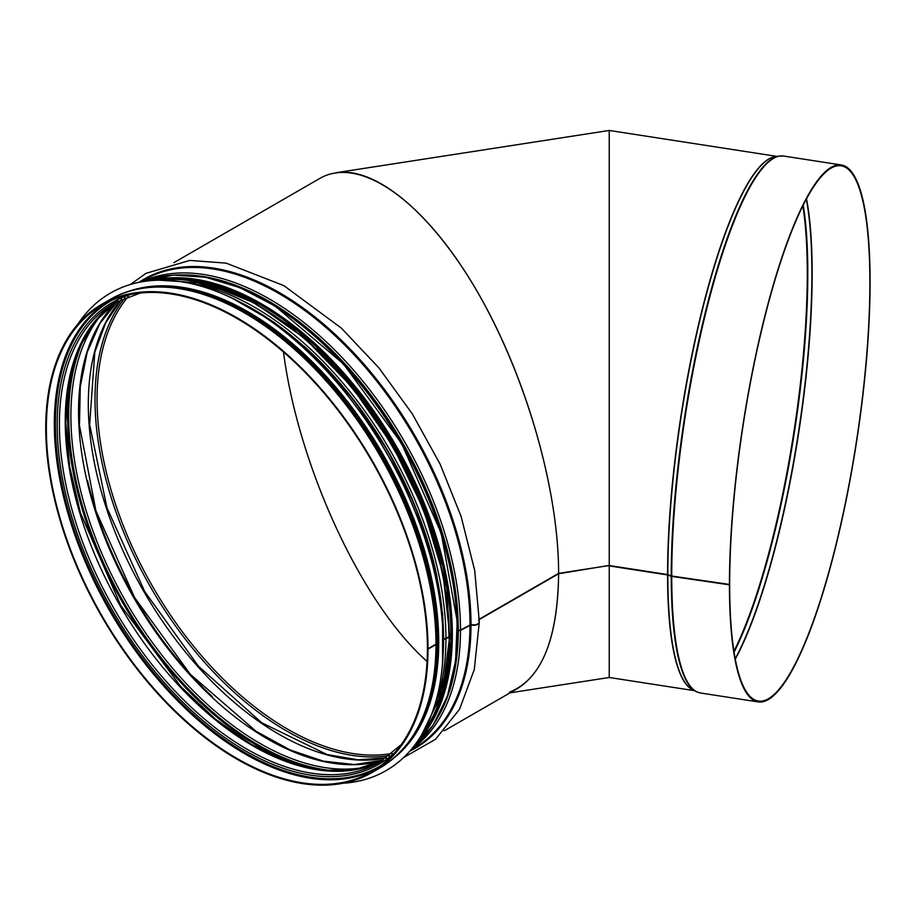 <?xml version="1.0" encoding="UTF-8"?>
<svg xmlns="http://www.w3.org/2000/svg" width="915" height="915" viewBox="0 0 915 915"><rect width="100%" height="100%" fill="white"/><g stroke="black" fill="none" stroke-linecap="round" stroke-linejoin="round"><path stroke-width="1.37" d="M427.065 661.419C362.066 604.117 298.45 467.039 283.456 351.978C298.45 467.039 362.066 604.117 427.065 661.419M444.187 730.845L517.638 688.446C544.276 671.69 557.933 633.455 558.619 573.751L479.288 619.546M777.029 156.408L609.23 130.456L609.23 565.527L609.23 130.456L336.057 172.718C377.803 166.336 435.86 216.947 481.999 299.914C528.092 382.973 558.573 491.755 558.619 573.362C558.63 485.979 523.437 367.704 472.243 283.09C421.06 198.452 358.932 155.813 319.758 178.448L173.884 262.674M436.455 643.657A1.716 0.995 -179.9 0 1 436.489 643.851A1.716 0.995 -179.9 0 1 435.986 644.549L428.014 649.147L427.74 648.609M449.723 635.994A1.716 0.995 -179.9 0 1 449.757 636.188A1.716 0.995 -179.9 0 1 449.254 636.886L445.937 638.807A1.716 0.995 -179.9 0 1 443.809 638.945M450.683 634.312L449.757 634.85M479.288 621.868A5.559 3.214 -179.9 0 1 479.3 622.063A5.559 3.214 -179.9 0 1 470.996 624.842L460.485 630.401A1.716 0.995 -179.9 0 1 458.289 630.515L457.42 630.469M729.507 584.834L729.667 584.857A270.817 57.233 -81.2 0 0 758.363 701.073A270.817 57.233 -81.2 0 0 856.326 442.197A270.817 57.233 -81.2 0 0 841.171 165.809A270.817 57.233 -81.2 0 0 768.051 304.569A270.817 57.233 -81.2 0 0 729.667 584.468L671.736 576.027A1.716 0.984 180 0 1 671.255 575.901L667.573 574.563L609.23 565.527L558.619 573.362L479.288 619.158M130.41 284.474L146.011 273.333L189.782 260.42L226.131 263.131L283.833 285.617L341.272 328.039L378.844 367.796L412.265 413.809L440.092 464.077L461.091 516.403L474.691 570.4L479.3 621.662A5.559 3.214 180 0 1 470.996 624.465L460.485 630.023A1.716 0.984 180 0 1 458.289 630.126L457.42 630.08M450.683 633.935L449.757 634.472M449.448 635.239A1.716 0.984 180 0 1 449.757 635.799A1.716 0.984 180 0 1 449.254 636.497L445.937 638.418A1.716 0.984 180 0 1 443.809 638.556M436.181 642.902A1.716 0.984 180 0 1 436.489 643.462A1.716 0.984 180 0 1 435.986 644.16L428.014 648.769L427.408 648.415A269.445 155.561 -120 0 0 309.796 377.255A269.445 155.561 -120 0 0 102.16 305.072A269.445 155.561 -120 0 0 102.16 616.195A269.445 155.561 -120 0 0 371.604 771.768A269.445 155.561 -120 0 0 427.408 648.804M428.014 648.769A270.302 156.065 -120 0 0 310.025 376.74A270.302 156.065 -120 0 0 101.737 304.329A270.302 156.065 -120 0 0 101.725 616.447A270.302 156.065 -120 0 0 372.028 772.512A270.302 156.065 -120 0 0 428.014 649.147M729.667 584.857L671.747 576.404A1.716 0.995 180 0 1 671.255 576.29L667.573 574.94L609.23 565.916L609.23 677.489L609.23 565.401L558.619 573.751C557.658 639.905 541.268 679.388 509.461 692.175M729.449 584.948A271.675 57.416 -81.2 0 1 767.948 304.157A271.675 57.416 -81.2 0 1 841.297 164.963A271.675 57.416 -81.2 0 1 856.497 442.219A271.675 57.416 -81.2 0 1 758.226 701.919A271.675 57.416 -81.2 0 1 729.449 585.337M125.321 292.571A269.708 155.71 60 0 1 382.87 454.137A269.708 155.71 60 0 1 394.01 757.963M77.809 324.23A275.69 159.176 60 0 1 110.441 293.075A275.69 159.176 60 0 1 386.13 452.25A275.69 159.176 60 0 1 386.13 770.59A275.69 159.176 60 0 1 342.839 783.274M110.475 293.063A275.69 159.176 60 0 1 110.498 293.04A275.69 159.176 60 0 1 386.187 452.216A275.69 159.176 60 0 1 386.187 770.556A275.69 159.176 60 0 1 386.164 770.579M128.283 296.483A269.445 155.561 -120 0 0 152.862 586.927A269.445 155.561 -120 0 0 392.1 753.434M106.209 302.865A269.445 155.561 -120 0 0 110.132 611.597A269.445 155.561 -120 0 0 375.527 769.366M112.351 300.017A268.736 155.161 -120 0 0 111.081 611.048A268.736 155.161 -120 0 0 381.075 765.466M130.845 294.413A266.585 153.914 -120 0 0 112.431 610.271A266.585 153.914 -120 0 0 395.177 752.244M140.372 293.006L114.329 302.979A265.167 153.102 -120 0 0 114.329 609.173A265.167 153.102 -120 0 0 379.496 762.275L401.159 744.707M117.269 301.355A265.167 153.102 -120 0 0 120.162 605.81A265.167 153.102 -120 0 0 382.367 760.537L354.185 769.847L322.16 770.247L287.459 761.669L251.408 744.41L215.38 719.076L180.747 686.627L120.78 605.456L80.463 512.938L69.677 466.719L65.754 422.844L68.831 382.996L78.759 348.649L95.114 321.119L117.28 301.355M77.992 350.479A269.445 155.561 -120 0 0 123.399 603.934A269.445 155.561 -120 0 0 320.193 769.984M87.497 331.779A268.736 155.161 -120 0 0 124.349 603.385A268.736 155.161 -120 0 0 341.146 771.105M87.668 331.516A268.724 155.15 -120 0 0 124.36 603.385A268.724 155.15 -120 0 0 341.455 771.093M104.699 310.951A267.306 154.326 -120 0 0 126.259 602.287A267.306 154.326 -120 0 0 367.773 766.621M117.806 301.081A267.306 154.326 -120 0 0 133.91 597.872A267.306 154.326 -120 0 0 382.882 760.216M87.566 480.615A269.445 155.561 -120 0 0 212.429 696.761M121.523 299.262A269.445 155.561 -120 0 0 144.113 591.971A269.445 155.561 -120 0 0 386.313 757.906M125.092 297.718A270.703 156.293 -120 0 0 151.067 587.956A270.703 156.293 -120 0 0 389.447 755.584M478.717 620.622A270.302 156.065 -120 0 0 478.717 619.878M470.996 624.465A270.932 156.419 -120 0 0 349.416 348.341A270.932 156.419 -120 0 0 138.988 282.312M409.726 751.249A270.932 156.419 -120 0 0 470.996 624.842M469.978 624.545A270.302 156.065 -120 0 0 351.989 352.515A270.302 156.065 -120 0 0 143.689 280.104L140.315 282.049M410.618 750.231L413.992 748.276A270.302 156.065 -120 0 0 469.978 624.922M460.485 630.023A270.302 156.065 -120 0 0 347.048 362.889A270.302 156.065 -120 0 0 141.39 281.854M411.327 749.396A270.302 156.065 -120 0 0 460.485 630.401M186.1 274.958A268.873 155.23 -120 0 1 458.278 630.126A268.884 155.241 -120 0 0 185.07 274.912M439.177 715.038A268.884 155.241 -120 0 0 458.289 630.515A268.873 155.23 -120 0 1 439.657 714.135M448.945 561.57A268.164 154.829 -120 0 0 322.892 343.216M440.973 564.589A268.164 154.829 -120 0 0 316.316 348.638M449.528 635.696A268.164 154.829 -120 0 0 449.54 634.976M449.254 636.497A270.302 156.065 -120 0 0 352.252 388.418A270.302 156.065 -120 0 0 159.713 280.139M421.975 734.39A270.302 156.065 -120 0 0 449.254 636.886M445.937 638.418A270.302 156.065 -120 0 0 184.556 282.266M432.555 711.813A270.302 156.065 -120 0 0 445.937 638.807M437.015 576.782A268.884 155.241 -120 0 0 303.849 346.019M435.986 644.16A270.302 156.065 -120 0 0 317.997 372.142A270.302 156.065 -120 0 0 109.709 299.72C157.895 270.943 232.479 291.725 297.547 351.234C377.998 422.307 437.805 548.005 436.489 643.462M436.489 643.851C435.689 703.91 416.863 745.256 380 767.902A270.302 156.065 -120 0 0 435.986 644.549M667.573 574.563A270.302 57.119 -81.2 0 1 704.298 301.252A270.302 57.119 -81.2 0 1 775.897 156.602M693.364 690.139A270.302 57.119 -81.2 0 1 667.573 574.94M803.233 205.12A269.525 56.959 -81.2 0 1 734.082 652.143M802.844 205.909A269.445 56.936 -81.2 0 1 733.944 651.274M806.321 199.15A270.771 57.222 -81.2 0 1 735.225 658.766M806.515 198.795A270.817 57.233 -81.2 0 1 735.305 659.166M671.736 576.027A271.675 57.416 -81.2 0 1 710.246 295.236A271.675 57.416 -81.2 0 1 783.583 156.042L841.297 164.963M758.226 701.919L700.524 692.998A271.675 57.416 -81.2 0 1 671.747 576.404M671.255 575.901A271.595 57.393 -81.2 0 1 707.604 303.414A271.595 57.393 -81.2 0 1 779.054 156.076L783.583 156.042M667.824 575.009A270.348 57.13 -81.2 0 0 692.655 689.773L696.201 691.591A271.595 57.393 -81.2 0 1 671.255 576.29M667.824 574.62A270.348 57.13 -81.2 0 1 703.99 303.391A270.348 57.13 -81.2 0 1 775.119 156.728L779.054 156.076M457.168 631.442A269.273 155.47 -120 0 0 266.459 301.126M144.055 281.408A270.131 155.962 60 0 1 401.228 443.535A270.131 155.962 60 0 1 413.042 747.315M417.206 741.768A270.131 155.962 -120 0 0 396.389 446.326A270.131 155.962 -120 0 0 150.941 280.573M425.955 728.878A269.021 155.321 -120 0 0 395.223 447A269.021 155.321 -120 0 0 166.473 279.441M158.421 280.162A269.273 155.47 60 0 1 395.349 446.92A269.273 155.47 60 0 1 421.3 735.5M135.191 289.689A269.708 155.71 60 0 1 381.658 454.835A269.708 155.71 60 0 1 401.445 750.849M239.295 301.721A269.708 155.71 60 0 1 443.077 654.671M253.158 309.156A268.85 155.218 60 0 1 443.558 638.956M117.898 301.035L99.861 323.475L87.165 352.321L80.28 386.679L79.456 425.406L95.926 510.822L134.539 597.506L190.309 674.286L256.04 731.268L289.998 749.911L323.189 761.12L354.517 764.563L382.973 760.159M121.649 299.205L105.671 322.858L94.805 352.252L89.659 424.651L106.975 507.745L144.742 591.605L198.486 666.246L261.781 722.793L327.067 754.543L357.959 759.827L386.427 757.826M479.3 622.063L474.29 669.54L459.536 709.297L435.551 739.263L403.561 757.597M449.757 636.188L442.54 691.763L421.541 735.122M158.867 280.15L205.292 283.238L255.285 303.277L305.416 338.79L352.264 387.32L392.592 445.502L423.588 509.266L443.1 574.208L449.757 635.799M109.709 299.72L101.737 304.329M380 767.902L372.028 772.512M694.382 690.665L609.23 677.489L510.032 692.838M696.201 691.591L700.524 692.998M144.021 281.408L173.232 275.106L205.578 277.234L239.959 287.687L275.221 306.125L343.594 364.101L401.525 443.34L441.19 533.136L457.226 621.354L455.556 661.11L447.424 696.121L433.092 725.195L413.02 747.338M188.936 280.242L242.727 295.911L298.176 331.196L350.456 383.053L395.086 447.08L428.209 517.741L446.989 588.951L449.814 654.602L436.489 709.034M231.335 297.73L274.18 322.332L315.938 357.353L354.54 401.022L388.017 451.152L414.689 505.206L433.218 560.472L442.666 614.159L442.54 663.569"/></g></svg>
